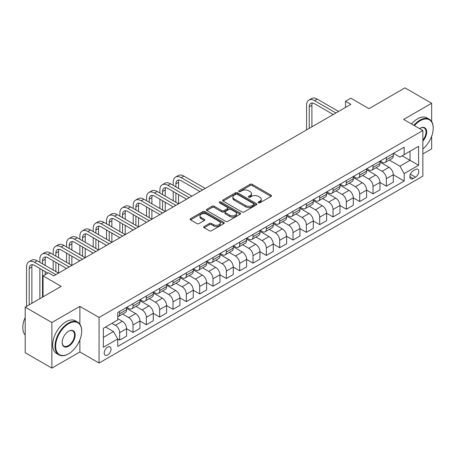 <?xml version="1.0" encoding="UTF-8"?>
<svg xmlns="http://www.w3.org/2000/svg" width="456" height="456" viewBox="0 0 456 456"><rect width="100%" height="100%" fill="white"/><g stroke="black" fill="none" stroke-linecap="round" stroke-linejoin="round"><path stroke-width="0.68" d="M258.432 202.829A1.037 0.598 0 0 0 259.897 202.829L271.024 196.405A1.482 0.855 0 0 0 271.457 195.801A1.482 0.855 0 0 0 271.024 195.196L252.179 184.309A1.482 0.855 0 0 0 250.082 184.309L238.955 190.733A1.037 0.598 0 0 0 238.653 191.161A1.037 0.598 0 0 0 238.955 191.583A1.037 0.598 0 0 0 240.42 191.583L241.862 190.75A4.737 2.736 0 0 1 248.566 190.75L250.133 191.657A4.737 2.736 0 0 1 251.524 193.595A4.737 2.736 0 0 1 250.133 195.527L248.697 196.359A1.037 0.598 0 0 0 248.395 196.781A1.037 0.598 0 0 0 248.697 197.203A1.037 0.598 0 0 0 250.162 197.203L251.604 196.371A4.737 2.736 0 0 1 258.301 196.371L259.874 197.277A4.737 2.736 0 0 1 261.26 199.215A4.737 2.736 0 0 1 259.874 201.147L258.432 201.98A1.037 0.598 0 0 0 258.13 202.401A1.037 0.598 0 0 0 258.432 202.829L258.432 201.98M107.61 355.03A4.828 2.787 120 0 0 110.762 350.778A4.828 2.787 120 0 0 110.027 346.908A4.828 2.787 120 0 0 107.61 347.147A4.828 2.787 120 0 0 104.458 351.405A4.828 2.787 120 0 0 105.199 355.27A4.828 2.787 120 0 0 107.61 355.03M204.111 226.512A1.482 0.855 0 0 0 203.678 227.116A1.482 0.855 0 0 0 204.111 227.721L209.401 230.77A1.482 0.855 0 0 0 211.498 230.77L223.85 223.639A1.482 0.855 0 0 0 224.284 223.035A1.482 0.855 0 0 0 223.85 222.431L205.006 211.55A1.482 0.855 0 0 0 202.909 211.55L190.551 218.68A1.482 0.855 0 0 0 190.118 219.285A1.482 0.855 0 0 0 190.551 219.889L196.941 223.577A1.482 0.855 0 0 0 199.033 223.577L204.322 220.527A1.482 0.855 0 0 0 204.755 219.923A1.482 0.855 0 0 0 204.322 219.319L201.153 217.489A3.961 2.286 0 0 1 199.996 215.87A3.961 2.286 0 0 1 202.441 213.756A3.961 2.286 0 0 1 206.756 214.252L219.165 221.416A3.961 2.286 0 0 1 220.328 223.035A3.961 2.286 0 0 1 217.882 225.144A3.961 2.286 0 0 1 213.562 224.654L211.498 223.457A1.482 0.855 0 0 0 209.401 223.457L204.111 226.512L204.111 227.721M431.655 121.575L431.655 103.278L404.985 87.877L368.978 108.665L350.841 98.194L345.511 101.278L350.841 104.356L53.74 275.886L48.404 272.808L43.069 275.886L43.069 296.827M79.874 324.119L79.874 306.375L51.87 322.54L25.2 307.144L61.207 286.357L43.069 275.886M79.874 306.375L99.077 317.462L422.854 130.53L422.854 176.107L99.077 363.039L99.077 317.462M431.655 103.278L403.651 119.444L422.854 130.53M241.965 211.972A1.482 0.855 0 0 0 244.063 211.972L256.42 204.835A1.482 0.855 0 0 0 256.853 204.231A1.482 0.855 0 0 0 256.42 203.627L237.57 192.745A1.482 0.855 0 0 0 235.473 192.745L223.121 199.882A1.482 0.855 0 0 0 222.688 200.486A1.482 0.855 0 0 0 223.121 201.09L241.965 211.972M219.923 203.051A1.037 0.598 0 0 1 220.972 203.199L220.972 201.962L240.135 213.026A1.482 0.855 0 0 1 240.568 213.636A1.482 0.855 0 0 1 240.135 214.24L227.778 221.371A1.482 0.855 0 0 1 225.686 221.371L206.836 210.49L206.836 209.281A1.482 0.855 0 0 0 206.403 209.885A1.482 0.855 0 0 0 206.836 210.49M206.836 209.281L212.125 206.226A1.482 0.855 0 0 1 214.217 206.226L221.861 210.638A1.482 0.855 0 0 0 223.959 210.638L227.464 208.614A1.482 0.855 0 0 0 227.897 208.01A1.482 0.855 0 0 0 227.464 207.406L219.507 202.812A1.037 0.598 0 0 1 219.205 202.39A1.037 0.598 0 0 1 219.843 201.837A1.037 0.598 0 0 1 220.972 201.962M51.87 322.54L51.87 368.123L25.2 352.722L25.2 307.144M422.854 153.934L431.655 148.855L431.655 136.253M415.49 169.518L413.142 170.875A4.68 2.702 120 0 0 410.087 174.996A4.68 2.702 120 0 0 410.805 178.741A4.68 2.702 120 0 0 413.142 178.513L415.49 177.156A4.68 2.702 120 0 0 418.545 173.035A4.68 2.702 120 0 0 417.827 169.29A4.68 2.702 120 0 0 415.49 169.518M393.46 153.353L399.918 157.075L404.181 154.612L404.181 147.163L117.745 312.537L117.745 319.987L103.341 328.303L103.341 347.272L117.745 338.956L117.745 346.412L404.181 181.038L404.181 173.582L399.918 166.195L389.31 160.067M404.181 154.612L418.585 146.296L418.585 165.271L404.181 173.582M51.87 368.123L79.874 351.952L99.077 363.039M345.511 101.278L345.511 107.434M402.158 155.787L410.052 160.341L410.052 151.227L418.585 146.296M399.918 166.195L410.052 160.341L418.585 165.271M103.341 337.417L113.481 331.563L105.581 327.009M117.745 339.019L119.666 340.125L119.666 332.675A6.036 3.483 -120 0 0 115.396 325.282L111.982 323.315M119.666 340.125L126.603 336.123L126.603 328.673A6.036 3.483 -120 0 0 122.333 321.28L117.745 318.63M126.603 328.73L133.004 332.43L133.004 324.974A6.036 3.483 -120 0 0 128.734 317.587L122.607 314.047M133.004 332.43L139.935 328.423L139.935 320.973A6.036 3.483 -120 0 0 135.666 313.58L126.603 308.347M139.935 321.035L146.336 324.729L146.336 317.279A6.036 3.483 -120 0 0 142.067 309.886L135.939 306.346M146.336 324.729L153.273 320.728L153.273 313.272A6.036 3.483 -120 0 0 149.004 305.885L139.935 300.647M153.273 313.335L159.668 317.028L159.668 309.578A6.036 3.483 -120 0 0 155.405 302.185L149.277 298.651M159.668 317.028L166.605 313.027L166.605 305.577A6.036 3.483 -120 0 0 162.336 298.184L153.273 292.946M166.605 305.634L173.006 309.333L173.006 301.878A6.036 3.483 -120 0 0 168.737 294.49L162.61 290.951M173.006 309.333L179.938 305.326L179.938 297.876A6.036 3.483 -120 0 0 175.674 290.483L166.605 285.251M179.938 297.939L186.339 301.633L186.339 294.183A6.036 3.483 -120 0 0 182.075 286.79L175.948 283.25M186.339 301.633L193.276 297.631L193.276 290.176A6.036 3.483 -120 0 0 189.006 282.788L179.938 277.55M193.276 290.238L199.677 293.932L199.677 286.482A6.036 3.483 -120 0 0 195.407 279.089L189.28 275.555M199.677 293.932L206.608 289.93L206.608 282.481A6.036 3.483 -120 0 0 202.344 275.088L193.276 269.849M206.608 282.538L213.009 286.237L213.009 278.781A6.036 3.483 -120 0 0 208.745 271.388L202.618 267.854M213.009 286.237L219.946 282.23L219.946 274.78A6.036 3.483 -120 0 0 215.677 267.387L206.608 262.154M219.946 274.843L226.347 278.536L226.347 271.081A6.036 3.483 -120 0 0 222.078 263.693L215.95 260.154M226.347 278.536L233.278 274.535L233.278 267.079A6.036 3.483 -120 0 0 229.015 259.686L219.946 254.454M233.278 267.142L239.679 270.835L239.679 263.386A6.036 3.483 -120 0 0 235.416 255.993L229.288 252.459M239.679 270.835L246.616 266.834L246.616 259.378A6.036 3.483 -120 0 0 242.347 251.991L233.278 246.753M246.616 259.441L253.017 263.14L253.017 255.685A6.036 3.483 -120 0 0 248.748 248.292L242.62 244.758M253.017 263.14L259.948 259.133L259.948 251.683A6.036 3.483 -120 0 0 255.685 244.291L246.616 239.058M259.948 251.746L266.35 255.44L266.35 247.984A6.036 3.483 -120 0 0 262.086 240.597L255.958 237.057M266.35 255.44L273.286 251.438L273.286 243.983A6.036 3.483 -120 0 0 269.017 236.59L259.948 231.357M273.286 244.045L279.688 247.739L279.688 240.289A6.036 3.483 -120 0 0 275.418 232.896L269.291 229.357M279.688 247.739L286.619 243.738L286.619 236.282A6.036 3.483 -120 0 0 282.355 228.895L273.286 223.657M286.619 236.345L293.02 240.044L293.02 232.588A6.036 3.483 -120 0 0 288.756 225.196L282.629 221.662M293.02 240.044L299.957 236.037L299.957 228.587A6.036 3.483 -120 0 0 295.688 221.194L286.619 215.962M299.957 228.65L306.358 232.343L306.358 224.888A6.036 3.483 -120 0 0 302.089 217.501L295.961 213.961M306.358 232.343L313.289 228.336L313.289 220.886A6.036 3.483 -120 0 0 309.025 213.493L299.957 208.261M313.289 220.949L319.69 224.643L319.69 217.193A6.036 3.483 -120 0 0 315.427 209.8L309.299 206.26M319.69 224.643L326.627 220.641L326.627 213.186A6.036 3.483 -120 0 0 322.358 205.798L313.289 200.56M326.627 213.248L333.028 216.942L333.028 209.492A6.036 3.483 -120 0 0 328.759 202.099L322.631 198.565M333.028 216.942L339.959 212.941L339.959 205.491A6.036 3.483 -120 0 0 335.696 198.098L326.627 192.859M339.959 205.548L346.36 209.247L346.36 201.791A6.036 3.483 -120 0 0 342.097 194.404L335.969 190.864M346.36 209.247L353.297 205.24L353.297 197.79A6.036 3.483 -120 0 0 349.028 190.397L339.959 185.165M353.297 197.853L359.698 201.546L359.698 194.096A6.036 3.483 -120 0 0 355.429 186.703L349.302 183.164M359.698 201.546L366.63 197.545L366.63 190.089A6.036 3.483 -120 0 0 362.366 182.702L353.297 177.464M366.63 190.152L373.031 193.846L373.031 186.396A6.036 3.483 -120 0 0 368.767 179.003L362.64 175.469M373.031 193.846L379.968 189.844L379.968 182.394A6.036 3.483 -120 0 0 375.698 175.001L366.63 169.763M379.968 182.451L386.369 186.151L386.369 178.695A6.036 3.483 -120 0 0 382.099 171.308L375.972 167.768M386.369 186.151L393.3 182.143L393.3 174.694A6.036 3.483 -120 0 0 389.036 167.301L379.968 162.068M380.127 161.048L382.099 162.188A6.036 3.483 -120 0 0 385.115 162.49A6.036 3.483 -120 0 0 386.369 159.725L386.369 157.445M366.789 168.748L368.767 169.888A6.036 3.483 -120 0 0 371.782 170.185A6.036 3.483 -120 0 0 373.031 167.426L373.031 165.146M353.457 176.449L355.429 177.589A6.036 3.483 -120 0 0 358.445 177.886A6.036 3.483 -120 0 0 359.698 175.121L359.698 172.847M340.119 184.144L342.097 185.284A6.036 3.483 -120 0 0 345.112 185.586A6.036 3.483 -120 0 0 346.36 182.822L346.36 180.542M326.787 191.845L328.759 192.985A6.036 3.483 -120 0 0 331.78 193.281A6.036 3.483 -120 0 0 333.028 190.522L333.028 188.242M313.449 199.546L315.427 200.686A6.036 3.483 -120 0 0 318.442 200.982A6.036 3.483 -120 0 0 319.69 198.223L319.69 195.943M300.116 207.246L302.089 208.381A6.036 3.483 -120 0 0 305.11 208.683A6.036 3.483 -120 0 0 306.358 205.918L306.358 203.638M286.778 214.941L288.756 216.081A6.036 3.483 -120 0 0 291.772 216.383A6.036 3.483 -120 0 0 293.02 213.619L293.02 211.339M273.446 222.642L275.418 223.782A6.036 3.483 -120 0 0 278.439 224.078A6.036 3.483 -120 0 0 279.688 221.32L279.688 219.04M260.108 230.343L262.086 231.483A6.036 3.483 -120 0 0 265.101 231.779A6.036 3.483 -120 0 0 266.35 229.015L266.35 226.735M246.776 238.038L248.748 239.178A6.036 3.483 -120 0 0 251.769 239.48A6.036 3.483 -120 0 0 253.017 236.715L253.017 234.435M233.438 245.738L235.416 246.878A6.036 3.483 -120 0 0 238.431 247.175A6.036 3.483 -120 0 0 239.679 244.416L239.679 242.136M220.105 253.439L222.078 254.579A6.036 3.483 -120 0 0 225.099 254.875A6.036 3.483 -120 0 0 226.347 252.111L226.347 249.837M206.773 261.134L208.745 262.274A6.036 3.483 -120 0 0 211.761 262.576A6.036 3.483 -120 0 0 213.009 259.812L213.009 257.532M193.435 268.835L195.407 269.975A6.036 3.483 -120 0 0 198.428 270.271A6.036 3.483 -120 0 0 199.677 267.512L199.677 265.232M180.103 276.535L182.075 277.675A6.036 3.483 -120 0 0 185.09 277.972A6.036 3.483 -120 0 0 186.339 275.207L186.339 272.933M166.765 284.23L168.737 285.37A6.036 3.483 -120 0 0 171.758 285.673A6.036 3.483 -120 0 0 173.006 282.908L173.006 280.628M153.433 291.931L155.405 293.071A6.036 3.483 -120 0 0 158.42 293.368A6.036 3.483 -120 0 0 159.668 290.609L159.668 288.329M140.095 299.632L142.067 300.772A6.036 3.483 -120 0 0 145.088 301.068A6.036 3.483 -120 0 0 146.336 298.304L146.336 296.029M126.762 307.327L128.734 308.467A6.036 3.483 -120 0 0 131.75 308.769A6.036 3.483 -120 0 0 133.004 306.005L133.004 303.724M393.3 174.756L404.181 181.038M385.115 162.49L392.052 158.483A6.036 3.483 -120 0 0 393.3 155.724L393.3 153.444M371.782 170.185L378.719 166.183A6.036 3.483 -120 0 0 379.968 163.419L379.968 161.145M358.445 177.886L365.381 173.884A6.036 3.483 -120 0 0 366.63 171.12L366.63 168.84M345.112 185.586L352.049 181.579A6.036 3.483 -120 0 0 353.297 178.82L353.297 176.54M331.78 193.281L338.711 189.28A6.036 3.483 -120 0 0 339.959 186.515L339.959 184.241M318.442 200.982L325.379 196.981A6.036 3.483 -120 0 0 326.627 194.216L326.627 191.936M305.11 208.683L312.041 204.681A6.036 3.483 -120 0 0 313.289 201.917L313.289 199.637M291.772 216.383L298.708 212.376A6.036 3.483 -120 0 0 299.957 209.617L299.957 207.337M278.439 224.078L285.37 220.077A6.036 3.483 -120 0 0 286.619 217.312L286.619 215.032M265.101 231.779L272.038 227.778A6.036 3.483 -120 0 0 273.286 225.013L273.286 222.733M251.769 239.48L258.7 235.473A6.036 3.483 -120 0 0 259.948 232.714L259.948 230.434M238.431 247.175L245.368 243.173A6.036 3.483 -120 0 0 246.616 240.409L246.616 238.129M225.099 254.875L232.03 250.874A6.036 3.483 -120 0 0 233.278 248.11L233.278 245.83M211.761 262.576L218.698 258.569A6.036 3.483 -120 0 0 219.946 255.81L219.946 253.53M198.428 270.271L205.36 266.27A6.036 3.483 -120 0 0 206.608 263.505L206.608 261.231M185.09 277.972L192.027 273.97A6.036 3.483 -120 0 0 193.276 271.206L193.276 268.926M171.758 285.673L178.689 281.665A6.036 3.483 -120 0 0 179.938 278.907L179.938 276.627M158.42 293.368L165.357 289.366A6.036 3.483 -120 0 0 166.605 286.602L166.605 284.327M145.088 301.068L152.019 297.067A6.036 3.483 -120 0 0 153.273 294.302L153.273 292.022M131.75 308.769L138.687 304.762A6.036 3.483 -120 0 0 139.935 302.003L139.935 299.723M117.745 316.709A6.036 3.483 -120 0 0 118.417 316.47L125.349 312.463A6.036 3.483 -120 0 0 126.603 309.698L126.603 307.424M118.417 316.47A6.036 3.483 -120 0 0 119.666 313.705L119.666 311.425M113.481 331.563L117.745 338.956M79.874 351.952L79.874 339.897M258.848 202.971L259.874 202.379A4.737 2.736 0 0 0 261.26 200.446L261.26 199.215M251.524 193.595L251.524 194.826A4.737 2.736 0 0 1 250.133 196.758L249.107 197.351M271.006 196.416L252.179 185.546A1.482 0.855 0 0 0 250.082 185.546L239.371 191.731M256.397 204.847L237.57 193.977A1.482 0.855 0 0 0 235.473 193.977L223.138 201.102L223.121 199.882M253.798 204.653A1.037 0.598 0 0 0 254.106 204.231A1.037 0.598 0 0 0 253.798 203.809L237.257 194.256A1.037 0.598 0 0 0 235.792 194.256L234.27 195.134A4.737 2.736 0 0 0 232.885 197.066A4.737 2.736 0 0 0 234.27 199.004L245.579 205.531A4.737 2.736 0 0 0 252.282 205.531L253.798 204.653L253.798 205.89A1.037 0.598 0 0 0 254.106 205.462L254.106 204.231M232.885 197.066L232.885 198.297A4.737 2.736 0 0 0 234.27 200.235L234.27 199.004M253.798 205.89L252.282 206.762A4.737 2.736 0 0 1 245.579 206.762L234.27 200.235M206.853 210.501L212.125 207.457L212.125 206.226M227.897 208.01L227.897 209.241A1.482 0.855 0 0 1 227.464 209.845L223.959 211.875A1.482 0.855 0 0 1 221.861 211.875L214.217 207.457A1.482 0.855 0 0 0 212.125 207.457M220.972 203.199L240.118 214.252M229.795 215.221A3.961 2.286 0 0 0 234.11 215.716A3.961 2.286 0 0 0 236.556 213.602A3.961 2.286 0 0 0 235.399 211.983L231.027 209.464A1.482 0.855 0 0 0 228.929 209.464L225.424 211.487A1.482 0.855 0 0 0 224.99 212.091A1.482 0.855 0 0 0 225.424 212.695L229.795 215.221L229.795 216.452A3.961 2.286 0 0 0 234.11 216.948A3.961 2.286 0 0 0 236.556 214.833L236.556 213.602M224.99 212.091L224.99 213.322A1.482 0.855 0 0 0 225.424 213.927L225.424 212.695M229.795 216.452L225.424 213.927M220.328 223.035L220.328 224.266A3.961 2.286 0 0 1 217.882 226.381A3.961 2.286 0 0 1 213.562 225.885L211.498 224.688A1.482 0.855 0 0 0 209.401 224.688L204.134 227.732M199.996 215.87L199.996 217.102A3.961 2.286 0 0 0 201.153 218.72L201.153 217.489M204.322 219.319L204.322 220.527L201.153 218.72M223.85 222.431L223.85 223.639L205.006 212.781A1.482 0.855 0 0 0 202.909 212.781L190.574 219.9M306.569 129.914L306.569 105.279A11.315 6.532 60 0 1 308.911 100.098L311.579 98.559A11.315 6.532 60 0 1 317.239 99.117L338.574 111.441M308.911 100.098A11.315 6.532 60 0 1 314.572 100.662L335.907 112.98M333.239 114.519L314.572 103.74A7.541 4.355 -120 0 0 310.798 103.364A7.541 4.355 -120 0 0 309.236 106.818L309.236 128.375M312.377 103.016A7.541 4.355 -120 0 0 311.904 105.279L311.904 126.836M422.854 148.935A18.405 10.625 120 0 0 433.2 128.25A18.405 10.625 120 0 0 420.187 120.737A18.405 10.625 120 0 0 414.396 125.651M413.837 125.326A18.861 10.887 -60 0 1 419.868 120.184A18.861 10.887 -60 0 1 429.295 119.25A18.861 10.887 -60 0 1 433.2 127.885A18.861 10.887 -60 0 1 433.2 128.068M419.571 128.638A9.205 5.312 -60 0 1 420.187 128.25L420.187 128.25A9.205 5.312 -60 0 1 426.548 130.519A9.205 5.312 -60 0 1 422.854 141.081M411.489 123.969A18.861 10.887 -60 0 1 417.519 118.828A18.861 10.887 -60 0 1 426.947 117.893L429.295 119.25M422.854 140.112A8.749 5.05 120 0 0 424.24 128.005A8.749 5.05 120 0 0 420.022 128.347M68.354 353.924L68.674 353.736A18.405 10.625 120 0 0 81.687 331.198A18.405 10.625 120 0 0 68.674 323.68A18.405 10.625 120 0 0 55.655 346.224A18.405 10.625 120 0 0 68.674 353.736L68.354 353.924A18.861 10.887 -60 0 1 58.921 354.859A18.861 10.887 -60 0 1 56.031 339.748A18.861 10.887 -60 0 1 68.354 323.127A18.861 10.887 -60 0 1 77.782 322.192A18.861 10.887 -60 0 1 81.687 330.828A18.861 10.887 -60 0 1 81.687 331.016M68.674 346.224A9.205 5.312 -60 0 1 62.164 342.467A9.205 5.312 -60 0 1 68.674 331.198L68.674 331.198A9.205 5.312 -60 0 1 75.177 334.955A9.205 5.312 -60 0 1 68.674 346.224M62.17 342.279A8.749 5.05 120 0 0 63.977 346.104A8.749 5.05 120 0 0 68.354 345.671A8.749 5.05 120 0 0 74.071 337.959A8.749 5.05 120 0 0 72.726 330.948A8.749 5.05 120 0 0 68.508 331.29M58.921 354.859L56.578 353.503A18.861 10.887 -60 0 1 53.688 338.392A18.861 10.887 -60 0 1 66.006 321.771A18.861 10.887 -60 0 1 75.434 320.836L77.782 322.192M25.2 335.052A18.861 10.887 -60 0 1 25.2 317.427M173.217 185.347L173.217 182.269A11.315 6.532 60 0 1 175.566 177.088L178.228 175.549A11.315 6.532 60 0 1 183.888 176.107L205.223 188.425M175.566 177.088A11.315 6.532 60 0 1 181.22 177.646L202.555 189.97M199.888 191.509L181.22 180.73A7.541 4.355 -120 0 0 177.447 180.354A7.541 4.355 -120 0 0 175.885 183.808L175.885 186.886M179.026 180.006A7.541 4.355 -120 0 0 178.552 182.269L178.552 188.425M175.885 193.048L175.885 202.287M178.552 194.587L178.552 203.826L157.217 191.509L154.55 193.048L175.885 205.365M173.217 200.748L173.217 191.509M159.885 193.048L159.885 189.97A11.315 6.532 60 0 1 162.228 184.788L164.895 183.249A11.315 6.532 60 0 1 170.55 183.808L191.89 196.126M162.228 184.788A11.315 6.532 60 0 1 167.888 185.347L189.223 197.665M186.555 199.204L167.888 188.425A7.541 4.355 -120 0 0 164.114 188.054A7.541 4.355 -120 0 0 162.553 191.509L162.553 194.587M165.693 187.707A7.541 4.355 -120 0 0 165.22 189.97L165.22 196.126M162.553 200.748L162.553 209.982M165.22 202.287L165.22 211.521L143.885 199.204L141.218 200.748L162.553 213.066M159.885 208.443L159.885 199.204M173.217 206.904L154.55 196.126A7.541 4.355 -120 0 0 150.776 195.755A7.541 4.355 -120 0 0 149.215 199.204L149.215 202.287M152.355 195.407A7.541 4.355 -120 0 0 151.882 197.665L151.882 203.826M149.215 208.443L149.215 217.683M151.882 209.982L151.882 219.222L130.547 206.904L127.879 208.443L149.215 220.761M146.547 216.144L146.547 206.904M146.547 200.748L146.547 197.665A11.315 6.532 60 0 1 148.895 192.489A11.315 6.532 60 0 1 154.55 193.048M148.895 192.489L151.557 190.944A11.315 6.532 60 0 1 157.217 191.509M159.885 214.605L141.218 203.826A7.541 4.355 -120 0 0 137.444 203.45A7.541 4.355 -120 0 0 135.882 206.904L135.882 209.982M139.023 203.102A7.541 4.355 -120 0 0 138.55 205.365L138.55 211.521M135.882 216.144L135.882 225.384M138.55 217.683L138.55 226.923L117.215 214.605L114.547 216.144L135.882 228.462M133.215 223.845L133.215 214.605M133.215 208.443L133.215 205.365A11.315 6.532 60 0 1 135.557 200.184A11.315 6.532 60 0 1 141.218 200.748M135.557 200.184L138.225 198.645A11.315 6.532 60 0 1 143.885 199.204M146.547 222.3L127.879 211.521A7.541 4.355 -120 0 0 124.106 211.151A7.541 4.355 -120 0 0 122.544 214.605L122.544 217.683M125.685 210.803A7.541 4.355 -120 0 0 125.212 213.066L125.212 219.222M122.544 223.845L122.544 233.079M125.212 225.384L125.212 234.623L103.877 222.3L101.209 223.845L122.544 236.162M119.877 231.54L119.877 222.3M119.877 216.144L119.877 213.066A11.315 6.532 60 0 1 122.225 207.885A11.315 6.532 60 0 1 127.879 208.443M122.225 207.885L124.887 206.346A11.315 6.532 60 0 1 130.547 206.904M133.215 230.001L114.547 219.222A7.541 4.355 -120 0 0 110.774 218.851A7.541 4.355 -120 0 0 109.212 222.3L109.212 225.384M112.353 218.504A7.541 4.355 -120 0 0 111.88 220.761L111.88 226.923M109.212 231.54L109.212 240.779M111.88 233.079L111.88 242.318L90.544 230.001L87.877 231.54L109.212 243.857M106.544 239.24L106.544 230.001M106.544 223.845L106.544 220.761A11.315 6.532 60 0 1 108.887 215.585A11.315 6.532 60 0 1 114.547 216.144M108.887 215.585L111.555 214.041A11.315 6.532 60 0 1 117.215 214.605M119.877 237.701L101.209 226.923A7.541 4.355 -120 0 0 97.436 226.546A7.541 4.355 -120 0 0 95.874 230.001L95.874 233.079M99.015 226.199A7.541 4.355 -120 0 0 98.542 228.462L98.542 234.623M95.874 239.24L95.874 248.48M98.542 240.779L98.542 250.019L77.206 237.701L74.539 239.24L95.874 251.558M93.206 246.941L93.206 237.701M93.206 231.54L93.206 228.462A11.315 6.532 60 0 1 95.555 223.28A11.315 6.532 60 0 1 101.209 223.845M95.555 223.28L98.222 221.741A11.315 6.532 60 0 1 103.877 222.3M106.544 245.402L87.877 234.623A7.541 4.355 -120 0 0 84.103 234.247A7.541 4.355 -120 0 0 82.542 237.701L82.542 240.779M85.682 233.899A7.541 4.355 -120 0 0 85.209 236.162L85.209 242.318M82.542 246.941L82.542 256.175M85.209 248.48L85.209 257.72L63.874 245.402L61.207 246.941L82.542 259.259M79.874 254.636L79.874 245.402M79.874 239.24L79.874 236.162A11.315 6.532 60 0 1 82.217 230.981A11.315 6.532 60 0 1 87.877 231.54M82.217 230.981L84.884 229.442A11.315 6.532 60 0 1 90.544 230.001M93.206 253.097L74.539 242.318A7.541 4.355 -120 0 0 70.771 241.948A7.541 4.355 -120 0 0 69.204 245.402L69.204 248.48M72.344 241.6A7.541 4.355 -120 0 0 71.871 243.857L71.871 250.019M69.204 254.636L69.204 263.876M71.871 256.175L71.871 265.415L50.536 253.097L47.869 254.636L69.204 266.954M66.542 262.337L66.542 253.097M66.542 246.941L66.542 243.857A11.315 6.532 60 0 1 68.884 238.682A11.315 6.532 60 0 1 74.539 239.24M68.884 238.682L71.552 237.143A11.315 6.532 60 0 1 77.206 237.701M79.874 260.798L61.207 250.019A7.541 4.355 -120 0 0 57.433 249.643A7.541 4.355 -120 0 0 55.871 253.097L55.871 256.175M59.012 249.295A7.541 4.355 -120 0 0 58.539 251.558L58.539 257.72M55.871 262.337L55.871 271.576M58.539 263.876L58.539 273.115L37.204 260.798L34.536 262.337L55.871 274.654M53.204 270.037L53.204 260.798M53.204 254.636L53.204 251.558A11.315 6.532 60 0 1 55.546 246.377A11.315 6.532 60 0 1 61.207 246.941M55.546 246.377L58.214 244.838A11.315 6.532 60 0 1 63.874 245.402M66.536 268.498L47.869 257.72A7.541 4.355 -120 0 0 44.101 257.344A7.541 4.355 -120 0 0 42.533 260.798L42.533 263.876M45.674 256.996A7.541 4.355 -120 0 0 45.201 259.259L45.201 265.415M42.533 270.037L42.533 297.135M45.201 271.576L45.201 274.654M39.871 298.674L39.871 268.498M39.871 262.337L39.871 259.259A11.315 6.532 60 0 1 42.214 254.077A11.315 6.532 60 0 1 47.869 254.636M42.214 254.077L44.882 252.538A11.315 6.532 60 0 1 50.536 253.097M47.869 273.115L34.536 265.415A7.541 4.355 -120 0 0 30.763 265.044A7.541 4.355 -120 0 0 29.201 268.498L29.201 304.836M32.342 264.697A7.541 4.355 -120 0 0 31.869 266.954L31.869 303.297M26.533 306.375L26.533 266.954A11.315 6.532 60 0 1 28.876 261.778A11.315 6.532 60 0 1 34.536 262.337M28.876 261.778L31.544 260.239A11.315 6.532 60 0 1 37.204 260.798M115.396 325.282L122.333 321.28M128.734 317.587L135.666 313.58M142.067 309.886L149.004 305.885M155.405 302.185L162.336 298.184M168.737 294.49L175.674 290.483M182.075 286.79L189.006 282.788M195.407 279.089L202.344 275.088M208.745 271.388L215.677 267.387M222.078 263.693L229.015 259.686M235.416 255.993L242.347 251.991M248.748 248.292L255.685 244.291M262.086 240.597L269.017 236.59M275.418 232.896L282.355 228.895M288.756 225.196L295.688 221.194M302.089 217.501L309.025 213.493M315.427 209.8L322.358 205.798M328.759 202.099L335.696 198.098M342.097 194.404L349.028 190.397M355.429 186.703L362.366 182.702M368.767 179.003L375.698 175.001M382.099 171.308L389.036 167.301M386.369 159.725L393.3 155.724M386.369 178.695L393.3 174.694M373.031 186.396L379.968 182.394M373.031 167.426L379.968 163.419M359.698 194.096L366.63 190.089M359.698 175.121L366.63 171.12M346.36 201.791L353.297 197.79M346.36 182.822L353.297 178.82M333.028 209.492L339.959 205.491M333.028 190.522L339.959 186.515M319.69 217.193L326.627 213.186M319.69 198.223L326.627 194.216M306.358 224.888L313.289 220.886M306.358 205.918L313.289 201.917M293.02 232.588L299.957 228.587M293.02 213.619L299.957 209.617M279.688 240.289L286.619 236.282M279.688 221.32L286.619 217.312M266.35 247.984L273.286 243.983M266.35 229.015L273.286 225.013M253.017 255.685L259.948 251.683M253.017 236.715L259.948 232.714M239.679 263.386L246.616 259.378M239.679 244.416L246.616 240.409M226.347 271.081L233.278 267.079M226.347 252.111L233.278 248.11M213.009 278.781L219.946 274.78M213.009 259.812L219.946 255.81M199.677 286.482L206.608 282.481M199.677 267.512L206.608 263.505M186.339 294.183L193.276 290.176M186.339 275.207L193.276 271.206M173.006 301.878L179.938 297.876M173.006 282.908L179.938 278.907M159.668 309.578L166.605 305.577M159.668 290.609L166.605 286.602M146.336 317.279L153.273 313.272M146.336 298.304L153.273 294.302M133.004 324.974L139.935 320.973M133.004 306.005L139.935 302.003M119.666 332.675L126.603 328.673M119.666 313.705L126.603 309.698M410.377 174.203L415.49 177.156M409.836 176.603L413.142 178.513M259.874 202.379L259.874 201.147M248.697 197.203L248.697 196.359M250.133 196.758L250.133 195.527M238.955 191.583L238.955 190.733M250.082 185.546L250.082 184.309M252.179 185.546L252.179 184.309M271.024 196.405L271.024 195.196M235.473 193.977L235.473 192.745M237.57 193.977L237.57 192.745M256.42 204.835L256.42 203.627M245.579 206.762L245.579 205.531M252.282 206.762L252.282 205.531M214.217 207.457L214.217 206.226M221.861 211.875L221.861 210.638M223.959 211.875L223.959 210.638M227.464 209.845L227.464 208.614M240.135 214.24L240.135 213.026M209.401 224.688L209.401 223.457M211.498 224.688L211.498 223.457M213.562 225.885L213.562 224.654M190.551 219.889L190.551 218.68M202.909 212.781L202.909 211.55M205.006 212.781L205.006 211.55M317.239 99.117L314.572 100.662M311.904 105.279L309.236 106.818M183.888 176.107L181.22 177.646M178.552 182.269L175.885 183.808M170.55 183.808L167.888 185.347M165.22 189.97L162.553 191.509M151.882 197.665L149.215 199.204M138.55 205.365L135.882 206.904M125.212 213.066L122.544 214.605M111.88 220.761L109.212 222.3M98.542 228.462L95.874 230.001M85.209 236.162L82.542 237.701M71.871 243.857L69.204 245.402M58.539 251.558L55.871 253.097M45.201 259.259L42.533 260.798M31.869 266.954L29.201 268.498M433.2 128.25L433.2 127.885M81.687 331.198L81.687 330.828"/></g></svg>
